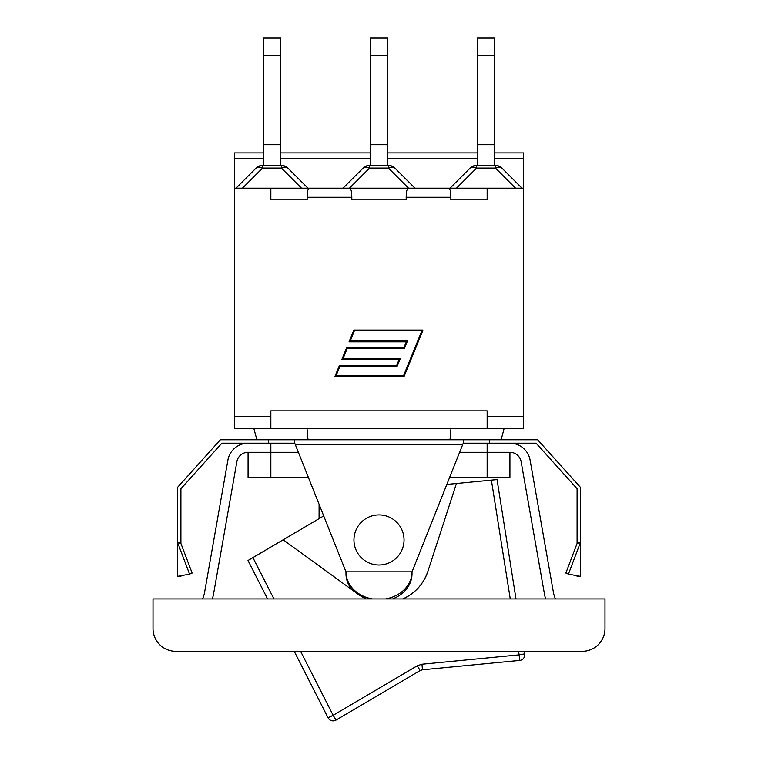 <?xml version="1.0" encoding="UTF-8"?>
<svg xmlns="http://www.w3.org/2000/svg" width="758" height="758" viewBox="0 0 758 758"><rect width="100%" height="100%" fill="white"/><g stroke="black" fill="none" stroke-linecap="round" stroke-linejoin="round"><path stroke-width="1.14" d="M427.919 571.286A45.537 45.537 0 0 1 402.858 598.943C415.138 593.287 423.485 584.067 427.919 571.286L456.42 483.519L491.392 480.146L510.267 598.943M366.351 598.943A45.537 45.537 0 0 1 357.833 594.064L366.351 598.943M412.02 573.342L412.02 573.721A33.02 27.648 0 0 1 392.502 598.943M294.748 439.782L294.748 443.203L345.98 571.854L345.98 573.342M273.932 598.943L252.907 557.632L323.713 515.933M446.822 484.438L456.42 483.519M516.009 598.943L497.049 479.606L491.392 480.146M355.18 547.712A25.042 25.042 0 0 1 384.211 515.478A25.042 25.042 0 0 1 397.609 556.732A25.042 25.042 0 0 1 355.18 547.712M518.586 651.321L519.145 654.865L421.96 664.226L422.471 669.788L519.656 660.426A5.694 5.694 0 0 0 524.735 653.87L519.145 654.865L519.656 660.426L422.471 669.788L420.131 670.546L417.279 665.751L421.96 664.226L417.279 665.751L333.15 715.306L336.002 720.1L420.131 670.546M524.735 653.87L524.328 651.321M294.218 651.321L328.043 717.779A5.694 5.694 0 0 0 336.002 720.1A5.694 5.694 0 0 1 328.043 717.779L333.15 715.306L300.585 651.321M252.907 557.632L248.008 560.522L267.565 598.943M283.179 539.81L357.833 594.064M352.442 590.15A33.02 27.648 0 0 1 345.98 573.721L345.98 571.854A33.02 27.648 0 0 0 372.434 598.943M385.566 598.943A33.02 27.648 0 0 0 412.02 571.854L463.252 443.203L463.252 439.782M604.988 628.553A22.768 22.768 0 0 1 582.22 651.321L175.78 651.321A22.768 22.768 0 0 1 153.012 628.553L153.012 598.943L604.988 598.943L604.988 628.553M294.748 443.203L270.843 443.203L270.843 452.308L248.074 452.308A11.389 11.389 0 0 0 236.866 461.717L213.557 593.893A36.431 36.431 0 0 1 212.287 598.943M270.843 443.203L248.074 443.203A20.494 20.494 0 0 0 227.893 460.134L204.584 592.311A27.326 27.326 0 0 1 202.519 598.943M577.094 543.458L577.094 542.254L580.514 542.254L568.434 574.119L565.875 573.067L577.094 543.458L580.514 542.254L580.514 487.432L537.63 439.782L268.569 439.782L268.569 443.203M248.074 452.308L248.074 477.36L308.354 477.36M487.157 477.36L509.926 477.36L509.926 452.308L487.157 452.308L487.157 477.36L449.646 477.36M568.434 574.119L580.514 576.402L577.094 576.402L577.094 575.758M580.514 542.254L580.514 576.402M577.094 542.254L577.094 488.739L557.746 467.241M489.431 443.203L489.431 439.782M463.252 443.203L536.114 443.203L577.094 488.739M189.566 574.119L192.125 573.067L180.906 543.458L177.486 542.254L189.566 574.119L177.486 576.402L177.486 542.254L180.906 542.254L180.906 543.458M180.906 575.758L180.906 576.402L177.486 576.402M200.254 467.241L180.906 488.739L180.906 542.254M248.074 443.203L221.886 443.203L180.906 488.739M177.486 542.254L177.486 487.432L220.37 439.782L268.569 439.782M345.98 571.854L412.02 571.854M298.377 452.308L270.843 452.308L270.843 477.36M459.623 452.308L487.157 452.308L487.157 443.203M509.926 443.203A20.494 20.494 0 0 1 530.107 460.134L553.416 592.311A27.326 27.326 0 0 0 555.481 598.943M545.713 598.943A36.431 36.431 0 0 1 544.443 593.893L521.134 461.717A11.389 11.389 0 0 0 509.926 452.308M450.849 199.79L487.157 199.79L450.849 199.79L450.849 197.288C450.735 191.765 450.11 188.733 448.963 188.183L408.079 188.183C406.942 188.733 406.307 191.765 406.193 197.288L406.193 199.79L351.807 199.79L351.807 197.288C351.693 191.765 351.058 188.733 349.921 188.183L309.037 188.183C307.89 188.733 307.265 191.765 307.151 197.288L307.151 199.79L270.843 199.79L307.151 199.79M270.843 416.559L270.843 428.175L234.412 428.175L234.412 416.559L270.843 416.559L270.843 410.864L487.157 410.864L487.157 416.559L523.589 416.559L523.589 428.175L487.157 428.175L487.157 416.559M451.001 428.175L450.015 439.782M306.999 428.175L307.985 439.782M403.616 375.58L421.865 330.81L354.384 330.81L350.205 341.053L407.444 341.053L404.431 348.453L347.183 348.453L343.014 358.695L400.252 358.695L397.239 366.095L339.991 366.095L336.126 375.58L403.616 375.58M353.863 330.043L423.002 330.043L404.128 376.347L334.989 376.347L339.48 365.337L396.728 365.337L399.115 359.463L341.867 359.463L346.671 347.685L403.919 347.685L406.307 341.82L349.059 341.82L353.863 330.043M363.129 168.077A9.105 5.259 45 0 1 369.563 168.077L388.437 168.077A9.105 5.259 -45 0 1 394.871 168.077A9.105 9.105 0 0 0 388.437 165.415L369.563 165.415A9.105 9.105 0 0 0 363.129 168.077L343.023 188.183L428.09 188.183M351.807 199.79L406.193 199.79M487.157 428.175L270.843 428.175M263.329 152.889L234.412 152.889L234.412 188.183L270.843 188.183L270.843 199.79M428.952 188.183L523.589 188.183L523.589 152.889L494.671 152.889M270.843 188.183L345.449 188.183M263.329 37.9L263.329 55.77L280.631 55.77L280.631 37.9L263.329 37.9M263.329 165.415L263.329 55.77M280.631 165.415L280.631 55.77M280.631 144.693L263.329 144.693M242.446 188.183L262.552 168.077L281.417 168.077A9.105 5.259 -45 0 1 287.86 168.077A9.105 9.105 0 0 0 281.417 165.415L262.552 165.415A9.105 9.105 0 0 0 256.109 168.077A9.105 5.259 45 0 1 262.552 168.077L262.552 165.415M256.109 168.077L236.003 188.183M307.956 188.183L287.86 168.077M370.349 37.9L370.349 55.77L387.651 55.77L387.651 37.9L370.349 37.9M370.349 165.415L370.349 55.77M387.651 165.415L387.651 55.77M343.023 188.183L349.4 188.183M414.977 188.183L394.871 168.077M387.651 144.693L370.349 144.693M477.369 37.9L477.369 55.77L494.671 55.77L494.671 37.9L477.369 37.9M477.369 165.415L477.369 55.77M494.671 165.415L494.671 55.77M476.583 165.415A9.105 9.105 0 0 0 470.14 168.077A9.105 5.259 45 0 1 476.583 168.077L495.448 168.077A9.105 5.259 -45 0 1 501.891 168.077A9.105 9.105 0 0 0 495.448 165.415L476.583 165.415L476.583 168.077L456.487 188.183M521.997 188.183L501.891 168.077M470.14 168.077L450.044 188.183M494.671 144.693L477.369 144.693M523.589 188.183L523.589 416.559M487.157 188.183L487.157 199.79M234.412 188.183L234.412 416.559M295.203 444.34L462.797 444.34M307.151 197.288L351.807 197.288M406.193 197.288L450.849 197.288M301.513 188.183L281.417 168.077L281.417 165.415M234.412 158.583L263.329 158.583M280.631 158.583L370.349 158.583M387.651 158.583L477.369 158.583M494.671 158.583L523.589 158.583M408.534 188.183L388.437 168.077L388.437 165.415M349.466 188.183L369.563 168.077L369.563 165.415M495.448 165.415L495.448 168.077L515.554 188.183M319.09 504.307L319.09 518.652M501.123 439.782L504.231 428.175M256.877 439.782L253.769 428.175M280.631 152.889L370.349 152.889M387.651 152.889L477.369 152.889"/></g></svg>
